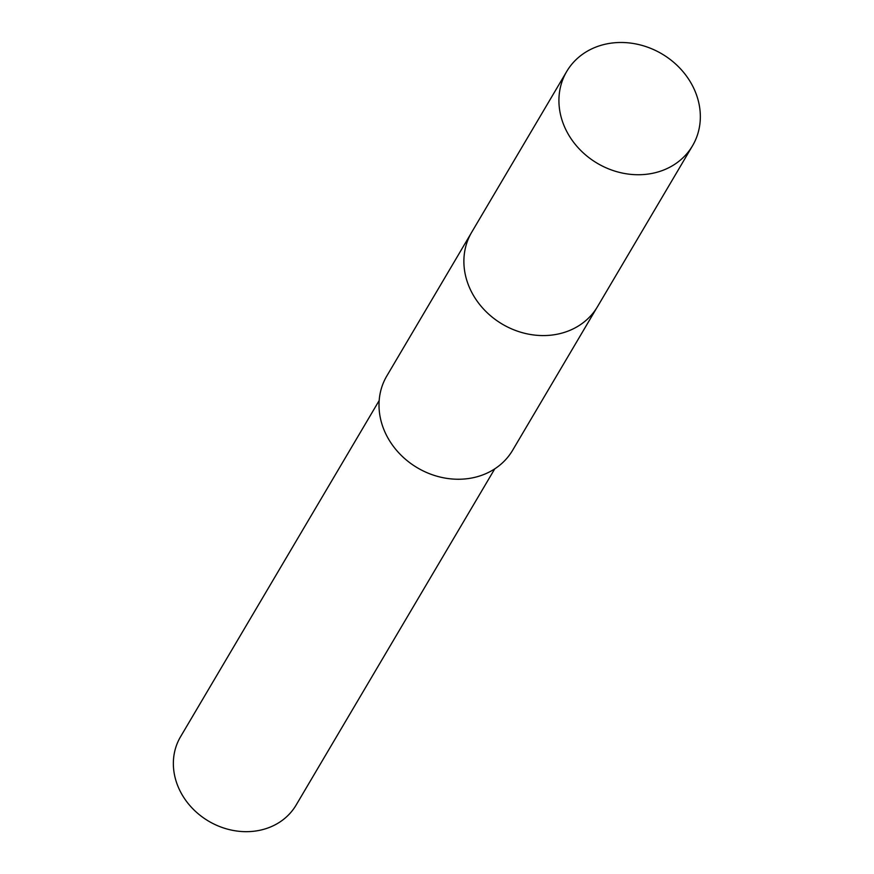 <?xml version="1.0" encoding="UTF-8"?>
<svg xmlns="http://www.w3.org/2000/svg" width="874" height="874" viewBox="0 0 874 874"><rect width="100%" height="100%" fill="white"/><g stroke="black" fill="none" stroke-linecap="round" stroke-linejoin="round"><path stroke-width="1.31" d="M470.911 233.62L386.821 375.951A73.055 63.529 30.6 0 0 396.359 450.099A73.055 63.529 30.6 0 0 472.987 477.75A73.055 63.529 30.6 0 0 512.623 450.285L596.713 307.943M379.174 400.554L180.536 736.771A67.134 58.372 30.6 0 0 189.297 804.899A67.134 58.372 30.6 0 0 259.709 830.3A67.134 58.372 30.6 0 0 296.122 805.063L494.76 468.846M566.734 71.439L471.698 232.244A73.077 63.54 30.6 0 0 467.819 283.405A73.077 63.54 30.6 0 0 529.699 334.36A73.077 63.54 30.6 0 0 597.543 306.599L692.536 145.761A73.055 63.529 30.6 0 0 696.403 94.632A73.055 63.529 30.6 0 0 634.557 43.7A73.055 63.529 30.6 0 0 566.734 71.439A73.055 63.529 30.6 0 0 562.856 122.589A73.055 63.529 30.6 0 0 624.713 173.522A73.055 63.529 30.6 0 0 692.536 145.761"/></g></svg>
